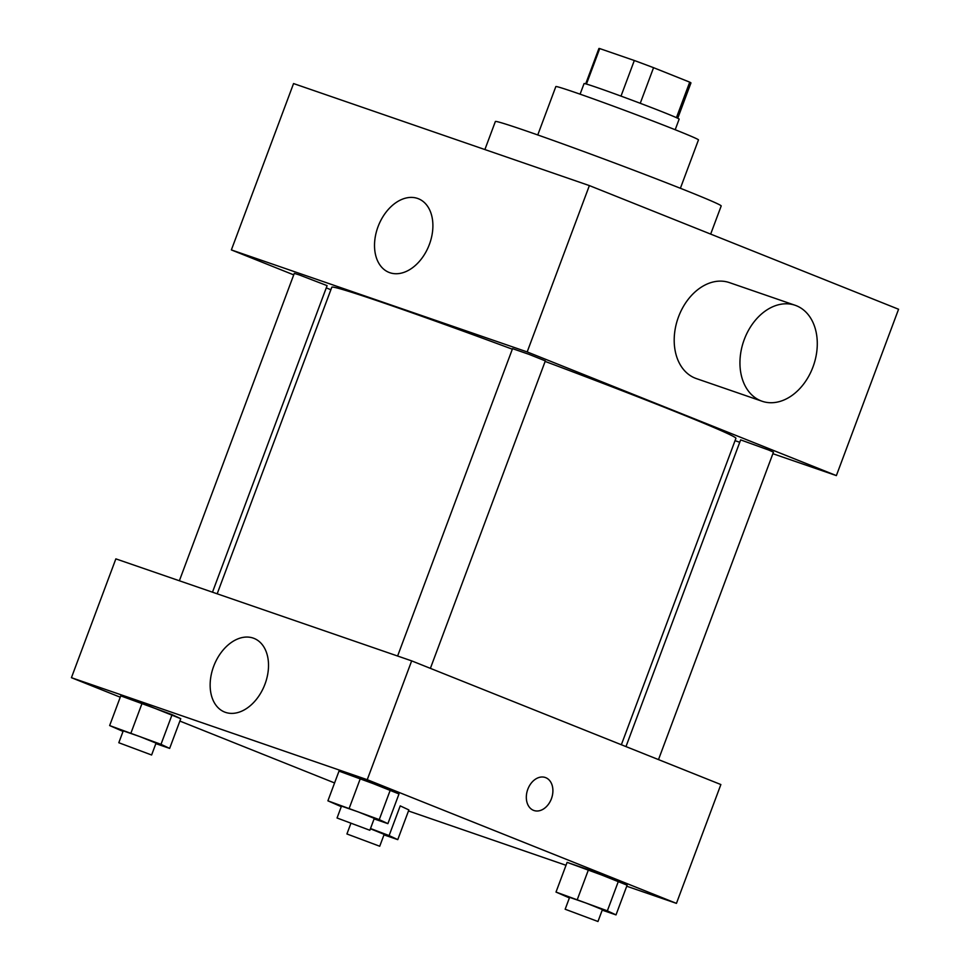 <?xml version="1.0" encoding="UTF-8"?>
<svg xmlns="http://www.w3.org/2000/svg" width="970" height="970" viewBox="0 0 970 970"><rect width="100%" height="100%" fill="white"/><g stroke="black" fill="none" stroke-linecap="round" stroke-linejoin="round"><path stroke-width="1.45" d="M586.45 84.075L599.727 48.573L634.319 60.504A49.13 1.188 -159.5 0 1 653.562 67.682L689.718 82.147A49.13 1.188 -159.5 0 1 690.955 82.911L677.739 118.267M599.727 48.573A49.13 1.188 -159.5 0 0 598.914 48.5L585.698 83.856M580.096 94.175L584.061 83.578A50.755 1.225 20.5 0 1 632.04 100.201A50.755 1.225 20.5 0 1 679.145 119.128L675.193 129.725M621.006 96.115L634.319 60.504M676.429 117.673L689.718 82.147M640.248 103.293L653.562 67.682M537.756 134.951L555.846 86.573A76.133 1.843 20.5 0 1 627.808 111.514A76.133 1.843 20.5 0 1 698.473 139.898L680.382 188.289M484.891 149.55L495.367 121.517A120.547 2.91 20.5 0 1 609.305 161.008A120.547 2.91 20.5 0 1 721.195 205.955L710.67 234.097M293.728 274.874L231.369 249.92L293.558 83.566L589.372 185.585L898.572 309.248L836.37 475.603L772.872 453.705M739.746 442.284L735.042 440.659M179.365 580.763L294.286 273.382L299.196 274.898L327.096 285.641L212.478 592.185M658.497 759.595L773.454 452.153L768.749 450.068L740.644 439.883L625.977 746.585M231.369 249.92L527.183 351.928L836.37 475.603M330.879 289.727L326.259 287.884M397.603 656.023L512.536 348.642L529.087 354.377L545.334 360.901L430.389 668.354M217.183 593.81L331.813 287.217A215.716 5.214 20.5 0 1 512.33 349.188M545.14 361.422A215.716 5.214 20.5 0 1 735.927 438.307L621.358 744.742M429.383 244.428A39.649 27.148 111.8 0 1 388.982 272.388A39.649 27.148 111.8 0 1 378.506 225.489A39.649 27.148 111.8 0 1 418.434 198.753A39.649 27.148 111.8 0 1 429.383 244.428M527.183 351.928L589.372 185.585M762.068 401.24L696.327 378.579A50.755 36.981 -71 0 1 678.515 316.85A50.755 36.981 -71 0 1 729.416 282.609L795.157 305.283A50.755 36.981 109 0 0 744.257 339.524A50.755 36.981 109 0 0 762.068 401.24A50.755 36.981 109 0 0 813.575 365.314A50.755 36.981 109 0 0 795.157 305.283M120.256 697.212L71.428 677.69L115.854 558.865L411.668 660.873L720.868 784.548L676.442 903.373L626.729 886.228M566.019 865.288L408.479 810.968M341.282 806.676L327.896 800.832L339.003 771.126L360.355 778.486L398.997 793.945L390.352 789.895L379.246 819.601L387.891 823.651L374.105 818.898M400.222 805.876L408.867 809.926L400.222 805.876L389.115 835.582L397.761 839.632L383.974 834.879M71.428 677.69L367.242 779.698L676.442 903.373M334.589 782.948L179.862 721.062M569.39 897.929L556.004 892.073L567.111 862.366L588.463 869.726L627.117 885.186L618.46 881.136L607.353 910.842L616.011 914.892L602.212 910.139M123.032 731.416L109.646 725.572L120.753 695.866L142.105 703.226L180.76 718.685L172.102 714.635L160.996 744.342L169.653 748.391L155.855 743.638M367.242 779.698L411.668 660.873M213.655 666.366A39.649 27.148 111.8 0 1 254.055 638.405A39.649 27.148 111.8 0 1 264.531 685.305A39.649 27.148 111.8 0 1 224.603 712.041A39.649 27.148 111.8 0 1 213.655 666.366M545.722 777.661A17.448 12.707 -71 0 1 551.53 798.443A17.448 12.707 -71 0 1 533.924 810.496A17.448 12.707 -71 0 1 527.595 789.859A17.448 12.707 -71 0 1 545.298 777.503A17.448 12.707 -71 0 1 545.722 777.661M545.298 777.503A17.448 12.707 -71 0 1 545.71 777.661A17.448 12.707 -71 0 1 551.518 798.431A17.448 12.707 -71 0 1 533.924 810.496M109.646 725.572L160.996 744.342M151.611 754.999L156.049 743.117L139.801 736.582L123.251 730.846L118.801 742.729L151.611 754.999L118.801 742.729M169.653 748.391L180.76 718.685M120.753 695.866L172.102 714.635M130.999 732.932L142.105 703.226M327.896 800.832L379.246 819.601M369.849 830.259L374.299 818.377L358.039 811.841L341.488 806.106L337.051 817.989L369.849 830.259L337.051 817.989M387.891 823.651L398.997 793.945M339.003 771.126L390.352 789.895M349.248 808.192L360.355 778.486M370.504 828.513L389.115 835.582M379.719 846.24L346.921 833.97L379.719 846.24L384.168 834.358L370.407 828.768M397.761 839.632L408.867 809.926M556.004 892.073L607.353 910.842M597.969 921.5L602.406 909.617L586.159 903.094L569.608 897.347L565.158 909.229L597.969 921.5L565.158 909.229M616.011 914.892L627.117 885.186M567.111 862.366L618.46 881.136M577.356 899.432L588.463 869.726M346.921 833.97L350.8 823.578"/></g></svg>
